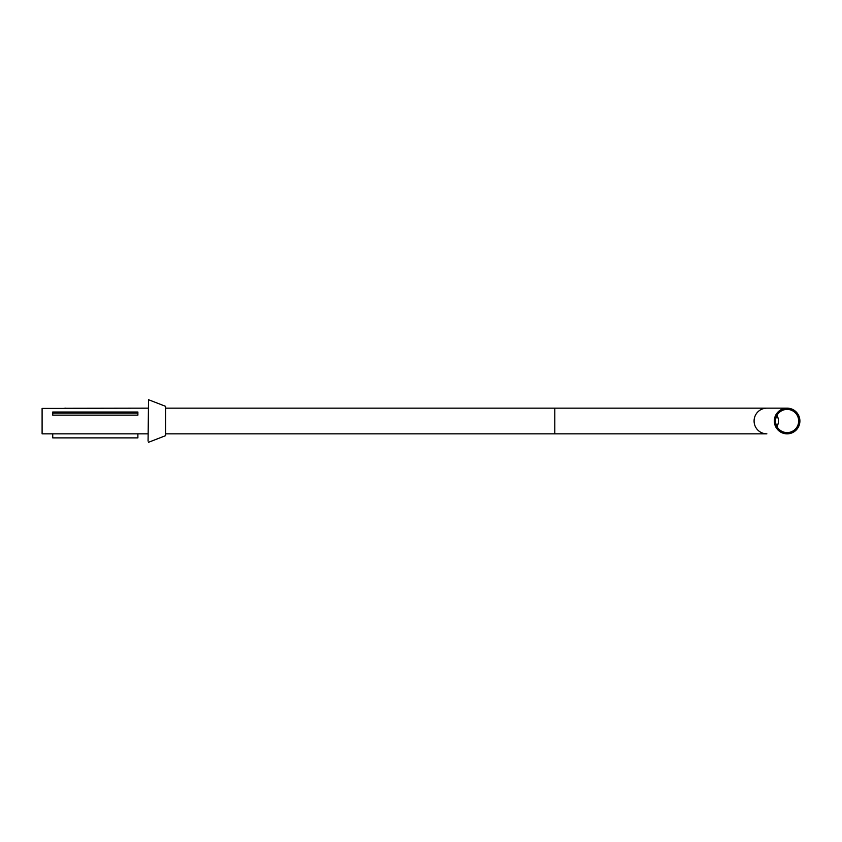 <?xml version="1.0" encoding="UTF-8"?>
<svg xmlns="http://www.w3.org/2000/svg" width="842" height="842" viewBox="0 0 842 842"><rect width="100%" height="100%" fill="white"/><g stroke="black" fill="none" stroke-linecap="round" stroke-linejoin="round"><path stroke-width="1.26" d="M775.556 421A11.599 11.556 90 0 0 787.112 432.599A11.599 11.556 90 0 0 798.669 421A11.599 11.556 90 0 0 787.112 409.401A11.599 11.556 90 0 0 775.556 421M52.741 433.84L137.888 433.84L137.888 437.882L52.741 437.882L52.741 433.84L42.1 433.84L42.1 408.402L63.382 408.402C66.707 408.138 66.707 408.138 63.382 408.423C66.707 408.138 66.707 408.138 63.382 408.423L42.1 408.423L65.202 408.486M65.202 408.296L148.066 408.16M799.9 421A12.84 12.788 90 0 0 787.112 408.16A12.84 12.788 90 0 0 774.324 421A12.84 12.788 90 0 0 787.112 433.84A12.84 12.788 90 0 0 799.9 421M148.066 441.092L148.529 399.718L148.066 441.092M148.529 442.282L165.558 435.682L165.558 406.318L148.529 399.718M52.741 413.117L52.741 412.012L137.888 412.012L137.888 413.117L52.741 413.117L52.741 415.138L137.888 415.138L137.888 413.117M776.987 426.599A11.599 11.556 90 0 0 776.987 415.401M165.558 408.16L554.815 408.16L554.815 433.84L766.873 433.84A12.84 12.788 90 0 1 754.085 421A12.84 12.788 90 0 1 766.873 408.16L787.112 408.16M554.815 408.16L766.873 408.16M137.888 433.84L148.066 433.84M165.558 433.84L554.815 433.84M63.382 408.402L65.971 408.16"/></g></svg>
